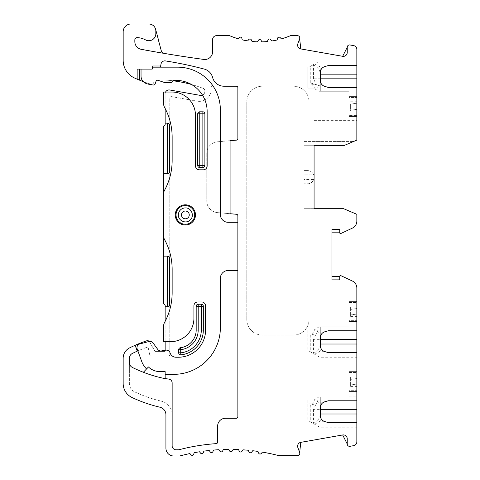 <?xml version="1.0" encoding="UTF-8"?>
<svg xmlns="http://www.w3.org/2000/svg" width="480" height="480" viewBox="0 0 480 480"><rect width="100%" height="100%" fill="white"/><g stroke="black" fill="none" stroke-linecap="round" stroke-linejoin="round"><path stroke-width="0.36" stroke-dasharray="2.4 1.8" d="M135.144 345.294L137.274 351.15A135.318 135.318 0 0 0 132.414 353.424A135.318 135.318 0 0 1 146.376 347.502A1.554 1.554 0 0 1 148.422 348.642L149.736 354.834A1.554 1.554 0 0 0 151.26 356.07L168.258 356.07A1.554 1.554 0 0 0 169.812 354.51L169.812 98.178A1.554 1.554 0 0 1 171.642 96.648L197.358 101.184A11.664 11.664 0 0 0 211.05 89.694L211.05 87.768A1.554 1.554 0 0 1 212.604 86.214L236.304 86.214A1.554 1.554 0 0 1 237.864 87.768L237.864 138.582A1.554 1.554 0 0 1 236.442 140.136A1.554 1.554 0 0 0 237.864 138.582L237.864 87.768A1.554 1.554 0 0 0 236.304 86.214L223.902 86.214A11.664 11.664 0 0 1 212.604 77.46A11.664 11.664 0 0 0 204.294 69.09A389.838 389.838 0 0 0 165.444 60.918A3.888 3.888 0 0 0 161.01 64.08L160.668 65.994L153.186 65.994A2.334 2.334 0 0 1 152.778 65.958L152.568 67.158L160.464 67.158L160.668 65.994M160.464 67.158L177.594 67.158A42.774 42.774 0 0 1 220.362 109.932L220.362 214.53A7.776 7.776 0 0 0 228.138 222.306L237.864 222.306L237.864 215.82A1.554 1.554 0 0 0 236.442 214.272L230.082 213.714L230.082 140.688L236.442 140.136L217.404 141.798A11.664 11.664 0 0 0 206.754 153.42A11.664 11.664 0 0 1 217.404 141.798L236.442 140.136A1.554 1.554 0 0 0 237.864 138.582L237.864 87.768A1.554 1.554 0 0 0 236.304 86.214L212.604 86.214A1.554 1.554 0 0 0 211.05 87.768L211.05 89.694A11.664 11.664 0 0 1 197.358 101.184L171.642 96.648A1.554 1.554 0 0 0 169.812 98.178L169.812 354.51A1.554 1.554 0 0 1 168.258 356.07L151.26 356.07A1.554 1.554 0 0 1 149.736 354.834L148.422 348.642A1.554 1.554 0 0 0 146.376 347.502A135.318 135.318 0 0 0 132.414 353.424A5.442 5.442 0 0 0 129.378 358.308L129.378 372.894A11.664 11.664 0 0 0 129.666 373.044A9.318 9.318 0 0 1 129.378 372.894L129.378 383.466A9.33 9.33 0 0 0 134.748 391.914A9.33 9.33 0 0 1 129.378 383.466L129.378 358.308A5.442 5.442 0 0 1 132.414 353.424A5.442 5.442 0 0 0 129.378 358.308L129.378 362.58A5.442 5.442 0 0 0 132.414 367.464A135.318 135.318 0 0 0 143.376 372.27L146.568 368.94A19.44 19.44 0 0 1 141.75 361.554L137.19 349.026A3.888 3.888 0 0 1 139.836 343.944L148.926 341.508A3.888 3.888 0 0 1 149.226 341.436A2.334 2.334 0 0 1 149.508 341.826A2.334 2.334 0 0 0 146.742 340.782A141.54 141.54 0 0 0 129.666 347.844A11.664 11.664 0 0 0 123.156 358.308L123.156 383.466A15.552 15.552 0 0 0 132.102 397.548A141.54 141.54 0 0 0 159.924 407.208A7.776 7.776 0 0 1 165.924 414.78L165.924 448.224A7.776 7.776 0 0 0 173.7 456L179.67 456A194.418 194.418 0 0 1 189.906 453.558L191.022 454.836A1.554 1.554 0 0 0 193.662 454.314L194.22 452.7A194.418 194.418 0 0 1 199.512 451.782L200.58 453.138A1.554 1.554 0 0 0 203.244 452.754L203.886 451.14A194.418 194.418 0 0 1 209.196 450.498L210.204 451.914A1.554 1.554 0 0 0 212.892 451.668L213.624 450.078A194.418 194.418 0 0 1 218.94 449.7L219.888 451.188A1.554 1.554 0 0 0 222.582 451.068L223.398 449.502A194.418 194.418 0 0 1 228.714 449.394L229.59 450.936A1.554 1.554 0 0 0 232.284 450.954L233.184 449.418A194.418 194.418 0 0 1 238.494 449.58L239.298 451.176A1.554 1.554 0 0 0 241.98 451.332L242.964 449.826A194.418 194.418 0 0 1 248.25 450.252L248.97 451.878C249.762 452.976 250.662 453.072 251.664 452.166L252.714 450.726A194.418 194.418 0 0 1 257.964 451.422L258.624 453.132C259.362 454.224 260.244 454.35 261.27 453.516L262.398 452.118A194.418 194.418 0 0 1 278.724 455.61L297.456 455.61A2.334 2.334 0 0 0 299.652 452.478L300.816 442.344L342.672 434.964A3.888 3.888 0 0 1 347.238 438.792L347.238 444.012A2.334 2.334 0 0 0 349.974 446.31L353.634 445.668A3.888 3.888 0 0 0 356.844 441.834L356.844 288.072A7.776 7.776 0 0 0 352.362 281.028L340.842 275.652A0.78 0.78 0 0 0 339.738 276.354L339.738 279.858L331.962 279.858L331.962 229.308L339.738 229.308L339.738 232.806A0.78 0.78 0 0 0 340.842 233.508L352.362 228.138A7.776 7.776 0 0 0 356.844 221.088L356.844 214.308L343.626 208.698L314.076 208.698L314.076 145.704L343.656 145.704L356.844 140.094L356.844 49.44A3.888 3.888 0 0 0 353.634 45.612L349.974 44.964A2.334 2.334 0 0 0 347.238 47.262L347.238 52.482A3.888 3.888 0 0 1 342.672 56.31L300.816 48.93A3.888 3.888 0 0 1 297.84 43.776L299.652 38.796A2.334 2.334 0 0 0 297.456 35.664L290.49 35.664A77.766 77.766 0 0 1 281.442 38.874L280.182 37.59A1.554 1.554 0 0 0 277.572 38.256L277.092 39.99A77.766 77.766 0 0 1 271.788 40.992L270.702 39.564A1.554 1.554 0 0 0 268.032 39.9L267.342 41.538A77.766 77.766 0 0 1 261.93 41.862L261.054 40.338A1.554 1.554 0 0 0 258.36 40.338L257.49 41.844A77.766 77.766 0 0 1 252.042 41.478L251.376 39.894C250.602 38.808 249.714 38.7 248.706 39.57L247.692 40.902A77.766 77.766 0 0 1 242.274 39.834L241.836 38.268A1.554 1.554 0 0 0 239.226 37.602L238.116 38.742A77.766 77.766 0 0 1 229.536 35.664L216.492 35.664A3.888 3.888 0 0 0 212.604 39.552L212.604 51.72A7.776 7.776 0 0 1 203.778 59.424A1249.872 1249.872 0 0 1 164.346 53.43A3.888 3.888 0 0 1 161.238 50.598L158.076 38.796M165.576 92.046L163.596 92.046L163.596 103.62A7.776 7.776 0 0 0 164.544 107.346A62.214 62.214 0 0 1 165.15 108.486L165.15 93.816A3.888 3.888 0 0 1 169.71 89.988L200.262 95.376A3.888 3.888 0 0 0 204.828 91.548A3.888 3.888 0 0 1 202.482 95.112A31.11 31.11 0 0 1 207.144 111.486L207.144 165.924A3.888 3.888 0 0 1 203.256 169.812L199.368 169.812A3.888 3.888 0 0 1 195.48 165.924L195.48 115.374A23.328 23.328 0 0 0 172.146 92.046L165.576 92.046A3.888 3.888 0 0 0 165.15 93.816L165.15 124.71L163.596 126.264L163.596 303.576L165.15 305.13L165.15 351.402L155.04 351.402L149.508 341.826L155.04 351.402L165.15 351.402L165.15 350.28L161.544 350.91A3.888 3.888 0 0 1 157.722 349.368L153.078 342.978A3.888 3.888 0 0 0 149.226 341.436M163.596 235.824A7.776 7.776 0 0 0 164.544 239.55A62.214 62.214 0 0 1 172.146 269.358L172.146 292.686A62.214 62.214 0 0 1 165.15 321.354L165.15 341.682L170.592 341.682A23.328 23.328 0 0 0 193.92 318.348L193.92 305.874A3.888 3.888 0 0 1 197.808 301.98L201.702 301.98A3.888 3.888 0 0 1 205.59 305.874L205.59 330.018A27.216 27.216 0 0 1 178.368 357.234L176.01 357.234A6.222 6.222 0 0 1 170.16 353.142L169.998 352.686A3.888 3.888 0 0 0 165.666 350.184L165.15 350.28M314.076 208.698L303.966 208.698L303.966 212.976L303.966 208.698L343.626 208.698L303.966 208.698L303.966 183.81L307.464 183.81A6.612 6.612 0 0 0 314.076 177.204A6.612 6.612 0 0 1 307.464 183.81A6.612 6.612 0 0 0 313.65 179.538L303.966 179.538L303.966 208.698L314.076 208.698L314.076 145.704L303.966 145.704L343.626 145.704L353.7 141.432L343.626 145.704M349.068 301.632L356.844 301.632L356.844 321.852L349.068 321.852L349.068 321.072L356.844 321.072L356.844 301.632L356.844 302.406L356.844 301.632L349.068 301.632L349.068 321.852L356.844 321.852L356.844 321.072L349.068 321.072L349.068 321.852L356.844 321.852L349.068 321.852L349.068 301.632L349.068 302.406L349.068 301.632L356.844 301.632L349.068 301.632M349.068 371.622L356.844 371.622L356.844 391.842L349.068 391.842L349.068 391.062L356.844 391.062L356.844 371.622L356.844 372.402L356.844 371.622L349.068 371.622L349.068 391.842L356.844 391.842L356.844 391.062L349.068 391.062L349.068 391.842L356.844 391.842L349.068 391.842L349.068 371.622L349.068 372.402L349.068 371.622L356.844 371.622L349.068 371.622M349.068 96.324L356.844 96.324L356.844 116.544L349.068 116.544L349.068 115.764L349.068 116.544L356.844 116.544L356.844 96.324L356.844 97.104L356.844 96.324L349.068 96.324L349.068 116.544L356.844 116.544L349.068 116.544L349.068 96.324L349.068 97.104L349.068 96.324L356.844 96.324L349.068 96.324M163.596 256.134L167.484 256.134M167.484 306.684L165.15 306.684M165.15 108.486A62.214 62.214 0 0 1 172.146 137.154L172.146 160.482A62.214 62.214 0 0 1 164.544 190.29A7.776 7.776 0 0 0 163.596 194.01M165.15 123.156L167.484 123.156M167.484 173.7L163.596 173.7M176.034 80.382A31.11 31.11 0 0 1 191.496 84.492A125.694 125.694 0 0 1 203.34 88.452A2.334 2.334 0 0 1 204.828 90.624A2.334 2.334 0 0 0 203.34 88.452A125.694 125.694 0 0 0 163.596 79.992L154.26 79.992L163.596 79.992A125.694 125.694 0 0 1 172.962 80.79A1.554 1.554 0 0 1 174.006 80.382L176.034 80.382M137.154 69.102L141.042 69.102L141.042 76.17A7.776 7.776 0 0 0 146.34 83.544A29.628 29.628 0 0 0 153.552 85.002A1.554 1.554 0 0 0 155.142 83.946L156.03 81.3A1.554 1.554 0 0 1 157.998 80.316L164.91 82.632A1.554 1.554 0 0 0 165.402 82.716L170.628 82.716A1.554 1.554 0 0 0 171.834 82.14L172.8 80.952A1.554 1.554 0 0 1 172.962 80.79M139.488 69.102L139.488 80.142M356.844 330.792L356.844 326.13L356.844 330.792L328.134 330.792L324.744 331.806M356.844 352.566L356.844 357.234L356.844 352.566L328.134 352.566L324.744 351.558M356.844 400.782L356.844 396.12L356.844 400.782L328.134 400.782L324.744 401.796M356.844 422.562L356.844 427.224L356.844 422.562L328.134 422.562L324.744 421.548M356.844 65.604L356.844 60.942L356.844 65.604L328.134 65.604L324.744 66.612M356.844 87.378L356.844 92.046L356.844 87.378L328.134 87.378L324.744 86.37M356.844 128.79L356.844 120.624L356.844 128.79M323.736 402.192A6.222 6.222 180 0 0 320.298 407.76L320.298 396.894L349.068 396.894L320.298 396.894L320.298 402.192L324.168 401.994M349.068 396.894L349.068 396.12L349.068 396.894M324.168 421.35L320.298 421.152L314.634 424.248L313.56 423.372C317.952 420.762 320.196 417.642 320.298 414.006L320.298 409.338L313.56 409.338L316.11 403.896L307.854 403.896L307.854 400.008L316.11 400.008C317.862 400.266 317.862 401.562 316.11 403.896M316.11 400.008L307.854 400.008L307.854 421.002L309.018 421.002L310.248 421.716L310.248 405.294L320.298 402.192L320.298 415.59A6.222 6.222 180 0 0 323.736 421.152M318.948 396.894L314.058 400.008C314.676 400.566 313.896 401.862 311.718 403.896L310.248 405.294M320.298 396.894C318.54 396.894 318.54 396.894 320.298 396.894C318.54 396.894 318.54 396.894 320.298 396.894M323.736 332.202A6.222 6.222 180 0 0 320.298 337.764L320.298 326.904L349.068 326.904L320.298 326.904L320.298 332.202L324.168 332.004M349.068 326.904L349.068 326.13L349.068 326.904M324.168 351.354L320.298 351.162L314.634 354.258L313.56 353.376C317.952 350.772 320.196 347.652 320.298 344.016L320.298 339.348L313.56 339.348L316.11 333.906L307.854 333.906L307.854 330.018L316.11 330.018C317.862 330.276 317.862 331.572 316.11 333.906M316.11 330.018L307.854 330.018L307.854 351.012L309.018 351.012L310.248 351.72L310.248 335.304L320.298 332.202L320.298 345.594A6.222 6.222 180 0 0 323.736 351.162M318.948 326.904L314.058 330.018C314.676 330.576 313.896 331.872 311.718 333.906L310.248 335.304M320.298 326.904C318.54 326.904 318.54 326.904 320.298 326.904C318.54 326.904 318.54 326.904 320.298 326.904M314.076 128.79L314.076 120.624L314.076 128.79M313.116 64.794L313.56 64.794C317.952 67.404 320.196 70.524 320.298 74.16L320.298 78.828L313.56 78.828L316.11 84.27C317.862 86.598 317.862 87.894 316.11 88.158L307.854 88.158L307.854 67.158L309.018 67.158L307.854 67.158L307.854 88.158L314.058 88.158C314.676 87.6 313.896 86.304 311.718 84.27L310.248 82.866L320.298 85.974L320.298 91.266L349.068 91.266L320.298 91.266L320.298 80.406A6.222 6.222 0 0 0 323.736 85.974L320.298 85.974L320.298 67.014L314.634 63.918L309.018 67.158L319.794 60.942L356.844 60.942M320.298 67.014L324.168 66.816M143.376 372.27A135.318 135.318 0 0 0 163.53 378.312L168.834 379.104A3.888 3.888 0 0 1 172.146 382.95L172.146 445.89A3.888 3.888 0 0 0 176.034 449.778L178.854 449.778A200.64 200.64 0 0 1 216.192 443.64A1.554 1.554 0 0 0 217.644 442.086L217.644 426.06A7.776 7.776 0 0 1 225.42 418.284L236.304 418.284L225.42 418.284A7.776 7.776 0 0 0 217.644 426.06L217.644 442.086A1.554 1.554 0 0 1 216.192 443.64A200.64 200.64 0 0 0 178.854 449.778L176.034 449.778A3.888 3.888 0 0 1 172.146 445.89A3.888 3.888 0 0 0 176.034 449.778L178.854 449.778A200.64 200.64 0 0 1 216.192 443.64A1.554 1.554 0 0 0 217.644 442.086L217.644 426.06A7.776 7.776 0 0 1 225.42 418.284L236.304 418.284A1.554 1.554 0 0 0 237.864 416.73A1.554 1.554 0 0 1 236.304 418.284A1.554 1.554 0 0 0 237.864 416.73L237.864 222.306M172.146 414.78L172.146 445.89L172.146 414.78A13.998 13.998 0 0 0 161.34 401.148A13.998 13.998 0 0 1 172.146 414.78M206.754 153.42L206.754 200.982A11.664 11.664 0 0 0 217.404 212.604A11.664 11.664 0 0 1 206.754 200.982L206.754 153.42M236.442 214.272L217.404 212.604L236.442 214.272A1.554 1.554 0 0 1 237.864 215.82L237.864 416.73L237.864 215.82A1.554 1.554 0 0 0 236.442 214.272M134.748 391.914A135.318 135.318 0 0 0 161.34 401.148A135.318 135.318 0 0 1 134.748 391.914M165.15 378.558L165.15 374.346L173.7 374.346A46.662 46.662 0 0 0 220.362 327.684L220.362 278.298A7.776 7.776 0 0 1 228.138 270.522L237.864 270.522M164.346 53.43A1249.872 1249.872 0 0 1 141.174 49.296A7.776 7.776 0 0 1 134.838 41.658L134.838 39.942A2.334 2.334 0 0 1 137.166 37.608L137.268 37.614A19.44 19.44 0 0 1 145.524 39.888A7.002 7.002 0 0 0 155.832 33.72L155.832 31.002A7.002 7.002 0 0 0 148.836 24L130.944 24A7.776 7.776 0 0 0 123.168 31.776L123.168 60.33A19.44 19.44 0 0 0 134.586 78.036A135.936 135.936 0 0 0 150.78 84.168A135.936 135.936 0 0 1 143.262 81.612M150.78 84.168A2.334 2.334 0 0 0 153.744 82.434L154.26 79.992L153.744 82.434A2.334 2.334 0 0 1 150.78 84.168M204.828 90.624L204.828 91.548L204.828 90.624M158.16 38.772L155.592 29.19M353.7 212.976L343.626 208.698L353.7 212.976L303.966 212.976L353.7 212.976M324.168 86.166L323.736 85.974M323.736 67.014A6.222 6.222 0 0 0 320.298 72.576M165.15 374.346L165.15 371.622L160.02 371.622A16.722 16.722 0 0 1 148.446 366.972L146.568 368.94M313.65 174.87A6.612 6.612 0 0 0 307.464 170.592A6.612 6.612 0 0 1 314.076 177.204A6.612 6.612 0 0 0 307.464 170.592L303.966 170.592L307.464 170.592A6.612 6.612 0 0 1 313.65 174.87L303.966 174.87L313.65 174.87M307.464 183.81A6.612 6.612 0 0 0 313.65 179.538L303.966 179.538L303.966 183.81L307.464 183.81M300.816 48.93L299.652 38.796M347.238 47.262L342.672 56.31M331.962 232.806L339.738 232.806M339.738 276.354L331.962 276.354M342.672 434.964L347.238 444.012M309.018 319.518A15.552 15.552 0 0 1 293.466 335.07L262.356 335.07A15.552 15.552 0 0 1 246.804 319.518L246.804 101.766A15.552 15.552 0 0 1 262.356 86.214L293.466 86.214A15.552 15.552 0 0 1 309.018 101.766L309.018 319.518A15.552 15.552 0 0 1 293.466 335.07L262.356 335.07A15.552 15.552 0 0 1 246.804 319.518L246.804 101.766A15.552 15.552 0 0 1 262.356 86.214L293.466 86.214A15.552 15.552 0 0 1 309.018 101.766L309.018 319.518M356.844 115.764L349.068 115.764L356.844 115.764M349.068 97.104L356.844 97.104L349.068 97.104M349.068 91.266L349.068 92.046L349.068 91.266M303.966 141.432L303.966 145.704L303.966 141.432L353.7 141.432L303.966 141.432M303.966 145.704L303.966 174.87L303.966 145.704M310.248 82.866L310.248 66.45M316.11 88.158L313.56 88.158L318.948 91.266M313.56 78.828L313.56 64.794M320.298 91.266C318.54 91.266 318.54 91.266 320.298 91.266C318.54 91.266 318.54 91.266 320.298 91.266M349.068 302.406L356.844 302.406L349.068 302.406M311.718 333.906L307.854 333.906L307.854 351.012L309.018 351.012L313.116 353.376M313.56 339.348L313.56 353.376M310.248 351.72L319.794 357.234L356.844 357.234M320.298 345.594L320.298 351.162M349.068 372.402L356.844 372.402L349.068 372.402M311.718 403.896L307.854 403.896L307.854 421.002L309.018 421.002L313.116 423.372M313.56 409.338L313.56 423.372M310.248 421.716L319.794 427.224L356.844 427.224M320.298 415.59L320.298 421.152M299.652 452.478L297.84 447.504A3.888 3.888 0 0 1 300.816 442.344M191.496 84.492A31.11 31.11 0 0 1 202.482 95.112M165.15 321.354A62.214 62.214 0 0 1 164.544 322.494A7.776 7.776 0 0 0 163.596 326.22L163.596 341.682L165.15 341.682M185.37 204.81A10.11 10.11 0 0 1 194.124 219.972A10.11 10.11 0 0 1 176.61 219.972A10.11 10.11 0 0 1 185.37 204.81M141.042 69.102L152.226 69.102L152.568 67.158M185.37 218.808A3.888 3.888 0 0 0 188.736 212.976A3.888 3.888 0 0 0 181.998 212.976A3.888 3.888 0 0 0 185.37 218.808M185.37 224.25A9.33 9.33 0 0 1 177.288 210.252A9.33 9.33 0 0 1 193.452 210.252A9.33 9.33 0 0 1 185.37 224.25M349.068 97.488L349.068 96.714L356.844 96.714L349.068 96.714L349.068 116.154L349.068 96.714L349.068 97.488L356.844 97.488L349.068 97.488M349.068 115.374L349.068 116.154L356.844 116.154L356.844 109.638L350.622 108.768L350.622 104.1L356.844 103.224L356.844 96.714L349.068 96.714L356.844 96.714L356.844 103.224L356.844 101.766L356.844 103.224L350.622 104.1L356.844 103.224L350.622 104.1L350.622 111.102L350.622 108.768L356.844 109.638L356.844 116.154L349.068 116.154L356.844 116.154L356.844 115.374L349.068 115.374L349.068 116.154L356.844 116.154L356.844 115.374L349.068 115.374M356.844 109.638L350.622 108.768L356.844 109.638L356.844 111.102L356.844 109.638M356.844 96.714L356.844 97.488L356.844 96.714M356.844 378.522L350.622 379.398L350.622 377.064L350.622 379.398L356.844 378.522L356.844 377.064L356.844 378.522L350.622 379.398L350.622 386.4L350.622 384.066L356.844 384.942L356.844 386.4L356.844 384.942L350.622 384.066L356.844 384.942L356.844 391.452L356.844 390.678L356.844 391.452L349.068 391.452L356.844 391.452L349.068 391.452L349.068 390.678L356.844 390.678L349.068 390.678L349.068 391.452L349.068 372.012L349.068 372.786L356.844 372.786L356.844 372.012L356.844 378.522L350.622 379.398L350.622 384.066L356.844 384.942M356.844 372.786L356.844 372.012L349.068 372.012L356.844 372.012L349.068 372.012L349.068 372.786L356.844 372.786M356.844 391.452L349.068 391.452L349.068 372.012L356.844 372.012M356.844 308.532L350.622 309.408L350.622 307.074L350.622 309.408L356.844 308.532L356.844 307.074L356.844 308.532L350.622 309.408L350.622 316.404L350.622 314.076L356.844 314.946L356.844 316.404L356.844 314.946L350.622 314.076L356.844 314.946L356.844 321.462L356.844 320.682L356.844 321.462L349.068 321.462L356.844 321.462L349.068 321.462L349.068 320.682L356.844 320.682L349.068 320.682L349.068 321.462L349.068 302.022L349.068 302.796L356.844 302.796L356.844 302.022L356.844 308.532L350.622 309.408L350.622 314.076L356.844 314.946M356.844 302.796L356.844 302.022L349.068 302.022L356.844 302.022L349.068 302.022L349.068 302.796L356.844 302.796M356.844 321.462L349.068 321.462L349.068 302.022L356.844 302.022M311.718 84.27L316.11 84.27M349.068 396.12L356.844 396.12M349.068 326.13L356.844 326.13M314.076 136.956L356.844 136.956M314.076 120.624L356.844 120.624M349.068 92.046L356.844 92.046M350.622 101.766L356.844 101.766M350.622 111.102L356.844 111.102M350.622 377.064L356.844 377.064M350.622 386.4L356.844 386.4M350.622 307.074L356.844 307.074M350.622 316.404L356.844 316.404"/><path stroke-width="0.72" d="M299.652 38.796L300.816 48.93A3.888 3.888 0 0 1 297.84 43.776L299.652 38.796A2.334 2.334 0 0 0 297.456 35.664L290.49 35.664A77.766 77.766 0 0 1 281.442 38.874L280.182 37.59A1.554 1.554 0 0 0 277.572 38.256L277.092 39.99A77.766 77.766 0 0 1 271.788 40.992L270.702 39.564A1.554 1.554 0 0 0 268.032 39.9L267.342 41.538A77.766 77.766 0 0 1 261.93 41.862L261.054 40.338A1.554 1.554 0 0 0 258.36 40.338L257.49 41.844A77.766 77.766 0 0 1 252.042 41.478L251.376 39.894C250.602 38.808 249.714 38.7 248.706 39.57L247.692 40.902A77.766 77.766 0 0 1 242.274 39.834L241.836 38.268A1.554 1.554 0 0 0 239.226 37.602L238.116 38.742A77.766 77.766 0 0 1 229.536 35.664L216.492 35.664A3.888 3.888 0 0 0 212.604 39.552L212.604 51.72A7.776 7.776 0 0 1 203.778 59.424A1249.872 1249.872 0 0 1 141.174 49.296A7.776 7.776 0 0 1 134.838 41.658L134.838 39.942A2.334 2.334 0 0 1 137.166 37.608L137.268 37.614A19.44 19.44 0 0 1 145.524 39.888A7.002 7.002 0 0 0 155.832 33.72L155.832 31.002A7.002 7.002 0 0 0 148.836 24L130.944 24A7.776 7.776 0 0 0 123.168 31.776L123.168 60.33A19.44 19.44 0 0 0 134.586 78.036A135.936 135.936 0 0 0 137.154 79.17L137.154 69.102L152.226 69.102L152.778 65.958A2.334 2.334 0 0 0 153.186 65.994L160.668 65.994L161.01 64.08A3.888 3.888 0 0 1 165.444 60.918A389.838 389.838 0 0 1 204.294 69.09A11.664 11.664 0 0 1 212.604 77.46A11.664 11.664 0 0 0 223.902 86.214L236.304 86.214A1.554 1.554 0 0 1 237.864 87.768L237.864 138.582A1.554 1.554 0 0 1 236.442 140.136L230.082 140.688L230.082 213.714L236.442 214.272A1.554 1.554 0 0 1 237.864 215.82L237.864 416.73A1.554 1.554 0 0 1 236.304 418.284L225.42 418.284A7.776 7.776 0 0 0 217.644 426.06L217.644 442.086A1.554 1.554 0 0 1 216.192 443.64A200.64 200.64 0 0 0 178.854 449.778L176.034 449.778A3.888 3.888 0 0 1 172.146 445.89L172.146 382.95A3.888 3.888 0 0 0 168.834 379.104L165.15 378.558L165.15 371.622L160.02 371.622A16.722 16.722 0 0 1 148.446 366.972L143.376 372.27A135.318 135.318 0 0 1 132.414 367.464A5.442 5.442 0 0 1 129.378 362.58L129.378 358.308A5.442 5.442 0 0 1 132.414 353.424A135.318 135.318 0 0 1 137.274 351.15L135.144 345.294A141.54 141.54 0 0 1 146.742 340.782A2.334 2.334 0 0 1 149.226 341.436M202.482 95.112A3.888 3.888 0 0 1 200.262 95.376L169.71 89.988A3.888 3.888 0 0 0 165.576 92.046M204.888 113.82A2.022 2.022 0 0 0 202.866 111.804L202.866 113.82L199.758 113.82L199.758 165.54L202.866 165.54L202.866 113.82L204.888 113.82L204.888 165.54L202.866 165.54L202.866 167.556A2.022 2.022 0 0 0 204.888 165.54M202.866 167.556L199.758 167.556L199.758 165.54L197.736 165.54A2.022 2.022 0 0 0 199.758 167.556M197.736 165.54L197.736 113.82L199.758 113.82L199.758 111.804A2.022 2.022 0 0 0 197.736 113.82M199.758 111.804L202.866 111.804M165.15 341.682L165.15 350.28M198.198 304.242A2.022 2.022 0 0 0 196.182 306.258L198.198 306.258L198.198 330.018A19.83 19.83 0 0 1 180.702 349.71L180.702 352.836L178.68 352.836A2.022 2.022 0 0 0 180.906 354.846A24.96 24.96 0 0 0 203.328 330.018L201.312 330.018L201.312 306.258L198.198 306.258L198.198 304.242L201.312 304.242L201.312 306.258L203.328 306.258A2.022 2.022 0 0 0 201.312 304.242M203.328 306.258L203.328 330.018M178.68 352.836L178.68 349.71L180.702 349.71L180.462 347.7A2.022 2.022 0 0 0 178.68 349.71M180.462 347.7A17.808 17.808 0 0 0 196.182 330.018L196.182 306.258M343.626 145.704L314.076 145.704L314.076 208.698L314.076 145.704L343.656 145.704L356.844 140.094L356.844 87.378L328.134 87.378L324.744 86.37A6.222 6.222 0 0 1 320.298 80.406L320.298 72.576A6.222 6.222 0 0 1 324.744 66.612L328.134 65.604L356.844 65.604L356.844 87.378M169.5 257.304A2.334 2.334 0 0 0 167.484 256.134L169.5 257.304L169.5 305.52L167.484 306.684L165.15 306.684L165.15 305.13L163.596 303.576L163.596 173.7L167.484 173.7A2.334 2.334 0 0 0 169.5 172.536L169.5 124.32A2.334 2.334 0 0 0 167.484 123.156L165.15 123.156L165.15 124.71L163.596 126.264L163.596 173.7M163.596 256.134L167.484 256.134L167.484 306.684A2.334 2.334 0 0 0 169.5 305.52M165.15 306.684L165.15 321.354M165.15 108.486L165.15 123.156M172.962 80.79A125.694 125.694 0 0 1 191.496 84.492M143.262 81.612A135.936 135.936 0 0 1 139.488 80.142L139.488 69.102M160.668 65.994L160.464 67.158M135.144 345.294A141.54 141.54 0 0 0 129.666 347.844A11.664 11.664 0 0 0 123.156 358.308L123.156 383.466A15.552 15.552 0 0 0 132.102 397.548A141.54 141.54 0 0 0 159.924 407.208A7.776 7.776 0 0 1 165.924 414.78L165.924 448.224A7.776 7.776 0 0 0 173.7 456L179.67 456A194.418 194.418 0 0 1 189.906 453.558L191.022 454.836A1.554 1.554 0 0 0 193.662 454.314L194.22 452.7A194.418 194.418 0 0 1 199.512 451.782L200.58 453.138A1.554 1.554 0 0 0 203.244 452.754L203.886 451.14A194.418 194.418 0 0 1 209.196 450.498L210.204 451.914A1.554 1.554 0 0 0 212.892 451.668L213.624 450.078A194.418 194.418 0 0 1 218.94 449.7L219.888 451.188A1.554 1.554 0 0 0 222.582 451.068L223.398 449.502A194.418 194.418 0 0 1 228.714 449.394L229.59 450.936A1.554 1.554 0 0 0 232.284 450.954L233.184 449.418A194.418 194.418 0 0 1 238.494 449.58L239.298 451.176A1.554 1.554 0 0 0 241.98 451.332L242.964 449.826A194.418 194.418 0 0 1 248.25 450.252L248.97 451.878C249.762 452.976 250.662 453.072 251.664 452.166L252.714 450.726A194.418 194.418 0 0 1 257.964 451.422L258.624 453.132C259.362 454.224 260.244 454.35 261.27 453.516L262.398 452.118A194.418 194.418 0 0 1 278.724 455.61L297.456 455.61A2.334 2.334 0 0 0 299.652 452.478L297.84 447.504A3.888 3.888 0 0 1 300.816 442.344L342.672 434.964A3.888 3.888 0 0 1 347.238 438.792L347.238 444.012A2.334 2.334 0 0 0 349.974 446.31L353.634 445.668A3.888 3.888 0 0 0 356.844 441.834L356.844 288.072A7.776 7.776 0 0 0 352.362 281.028L340.842 275.652A0.78 0.78 0 0 0 339.738 276.354L339.738 279.858L331.962 279.858L331.962 229.308L339.738 229.308L339.738 232.806L331.962 232.806M300.816 48.93L342.672 56.31A3.888 3.888 0 0 0 347.238 52.482L347.238 47.262A2.334 2.334 0 0 1 349.974 44.964L353.634 45.612A3.888 3.888 0 0 1 356.844 49.44L356.844 65.604M323.736 402.192L328.134 400.782L356.844 400.782M356.844 409.338L320.298 409.338L320.298 407.754A6.222 6.222 0 0 1 324.744 401.796M323.736 332.202L328.134 330.792L356.844 330.792M356.844 339.348L320.298 339.348L320.298 337.764A6.222 6.222 0 0 1 324.744 331.806M314.076 208.698L343.626 208.698L356.844 214.308L356.844 221.088A7.776 7.776 0 0 1 352.362 228.138L340.842 233.508A0.78 0.78 0 0 1 339.738 232.806M323.736 67.014L324.744 66.612M320.298 74.16L356.844 74.16M356.844 422.562L328.134 422.562L324.744 421.548A6.222 6.222 0 0 1 320.298 415.59L320.298 407.76M356.844 352.566L328.134 352.566L324.744 351.558A6.222 6.222 0 0 1 320.298 345.594L320.298 337.764M137.154 79.17L139.488 80.142M169.5 124.32L167.484 123.156L167.484 173.7L169.5 172.536M155.592 29.19L158.16 38.772M158.076 38.796L161.238 50.598A3.888 3.888 0 0 0 164.346 53.43M324.744 86.37L323.736 85.974M180.906 354.846L180.702 352.836A22.944 22.944 0 0 0 201.312 330.018M320.298 80.406L320.298 78.828L356.844 78.828M324.744 351.558L323.736 351.162M324.744 421.548L323.736 421.152M347.238 47.262L342.672 56.31M331.962 276.354L339.738 276.354M300.816 442.344L299.652 452.478M342.672 434.964L347.238 444.012M163.596 235.824A7.776 7.776 0 0 0 164.544 239.55A62.214 62.214 0 0 1 172.146 269.358L172.146 292.686A62.214 62.214 0 0 1 164.544 322.494A7.776 7.776 0 0 0 163.596 326.22L163.596 341.682L170.592 341.682A23.328 23.328 0 0 0 193.92 318.348L193.92 305.874A3.888 3.888 0 0 1 197.808 301.98L201.702 301.98A3.888 3.888 0 0 1 205.59 305.874L205.59 330.018A27.216 27.216 0 0 1 178.368 357.234L176.01 357.234A6.222 6.222 0 0 1 170.16 353.142L169.998 352.686A3.888 3.888 0 0 0 165.666 350.184L161.544 350.91A3.888 3.888 0 0 1 157.722 349.368L153.078 342.978A3.888 3.888 0 0 0 148.926 341.508L139.836 343.944A3.888 3.888 0 0 0 137.19 349.026L141.75 361.554A19.44 19.44 0 0 0 146.568 368.94M163.596 194.01A7.776 7.776 0 0 1 164.544 190.29A62.214 62.214 0 0 0 172.146 160.482L172.146 137.154A62.214 62.214 0 0 0 164.544 107.346A7.776 7.776 0 0 1 163.596 103.62L163.596 92.046L172.146 92.046A23.328 23.328 0 0 1 195.48 115.374L195.48 165.924A3.888 3.888 0 0 0 199.368 169.812L203.256 169.812A3.888 3.888 0 0 0 207.144 165.924L207.144 111.486A31.11 31.11 0 0 0 176.034 80.382L174.006 80.382A1.554 1.554 0 0 0 172.8 80.952L171.834 82.14A1.554 1.554 0 0 1 170.628 82.716L165.402 82.716A1.554 1.554 0 0 1 164.91 82.632L157.998 80.316A1.554 1.554 0 0 0 156.03 81.3L155.142 83.946A1.554 1.554 0 0 1 153.552 85.002A29.628 29.628 0 0 1 146.34 83.544A7.776 7.776 0 0 1 141.042 76.17L141.042 69.102M185.37 204.81A10.11 10.11 0 0 1 194.124 219.972A10.11 10.11 0 0 1 176.61 219.972A10.11 10.11 0 0 1 185.37 204.81M237.864 270.522L228.138 270.522A7.776 7.776 0 0 0 220.362 278.298L220.362 327.684A46.662 46.662 0 0 1 173.7 374.346L165.15 374.346M152.568 67.158L177.594 67.158A42.774 42.774 0 0 1 220.362 109.932L220.362 214.53A7.776 7.776 0 0 0 228.138 222.306L237.864 222.306M185.37 218.808A3.888 3.888 0 0 1 181.998 212.976A3.888 3.888 0 0 1 188.736 212.976A3.888 3.888 0 0 1 185.37 218.808M185.37 207.918C191.436 207.6 194.814 216.03 190.2 219.984C186.132 224.292 178.056 220.836 178.368 214.92A7.002 7.002 0 0 1 185.37 207.918M185.37 224.25A9.33 9.33 0 0 1 176.034 214.92A9.33 9.33 0 0 1 185.37 205.59A9.33 9.33 0 0 1 194.7 214.92A9.33 9.33 0 0 1 185.37 224.25M356.844 378.522L356.844 372.012M356.844 391.452L356.844 384.942M356.844 308.532L356.844 302.022M356.844 321.462L356.844 314.946M143.376 372.27A135.318 135.318 0 0 0 163.53 378.312L165.15 378.558M198.198 330.018L196.182 330.018M320.298 344.016L356.844 344.016M320.298 414.006L356.844 414.006"/></g></svg>
